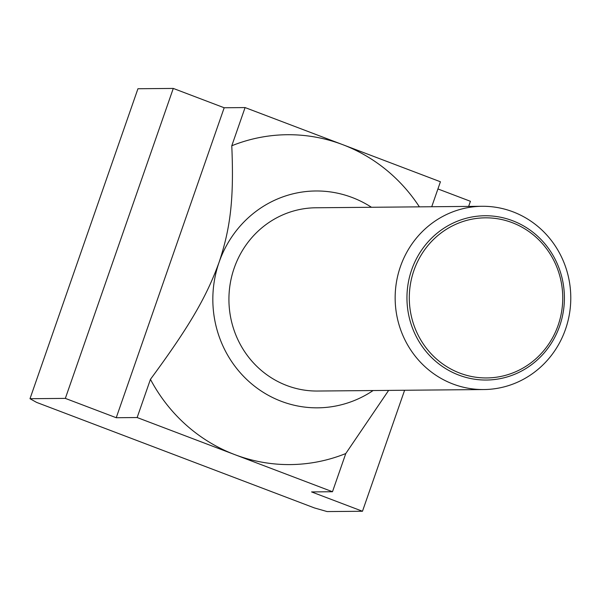 <?xml version="1.0" encoding="UTF-8"?>
<svg xmlns="http://www.w3.org/2000/svg" width="600" height="600" viewBox="0 0 600 600"><rect width="100%" height="100%" fill="white"/><g stroke="black" fill="none" stroke-linecap="round" stroke-linejoin="round"><path stroke-width="0.9" d="M400.433 266.565A91.635 87.817 89.5 0 0 483.787 389.55A91.635 87.817 89.5 0 0 565.507 329.272A91.635 87.817 89.5 0 0 482.153 206.288A91.635 87.817 89.5 0 0 400.433 266.565M559.673 326.002A82.148 78.727 -90.5 0 1 458.798 375.082A82.148 78.727 -90.5 0 1 411.683 269.782A82.148 78.727 -90.5 0 1 512.558 220.702A82.148 78.727 -90.5 0 1 559.673 326.002M482.153 206.288L315.923 207.772A91.635 87.817 89.5 0 0 234.202 268.05A91.635 87.817 89.5 0 0 317.565 391.035L483.787 389.55M558.135 325.282A80.062 76.725 89.5 0 0 512.22 222.66A80.062 76.725 89.5 0 0 413.91 270.495A80.062 76.725 89.5 0 0 459.825 373.118A80.062 76.725 89.5 0 0 558.135 325.282M431.73 206.737L440.423 181.77L342.75 144.667A164.94 158.062 -90.5 0 1 419.385 206.85M245.085 107.573L231.78 145.77A164.94 158.062 -90.5 0 1 342.75 144.667L245.085 107.573L224.183 107.76L173.28 88.425L137.94 88.74L30 398.707L65.34 398.393L116.235 417.728L137.145 417.54L234.81 454.635A164.94 158.062 -90.5 0 1 150.442 379.343L137.145 417.54M468.638 206.407L470.415 201.292L437.925 188.947M373.118 390.54A108.435 103.913 -90.5 0 1 251.978 384.15A108.435 103.913 -90.5 0 1 219.075 262.305A108.435 103.913 -90.5 0 1 371.475 207.278M345.78 453.54L332.483 491.737L234.81 454.635A164.94 158.062 -90.5 0 0 345.78 453.54L388.635 390.397M231.78 145.77C234 197.692 230.76 227.37 219.075 262.305C206.43 297.24 188.947 327.053 150.442 379.343M332.483 491.737L311.572 491.925L362.475 511.26L327.135 511.575L314.452 507.945L36.578 402.39L30 398.707M173.28 88.425L65.34 398.393M224.183 107.76L116.235 417.728M404.61 390.255L362.475 511.26"/></g></svg>
